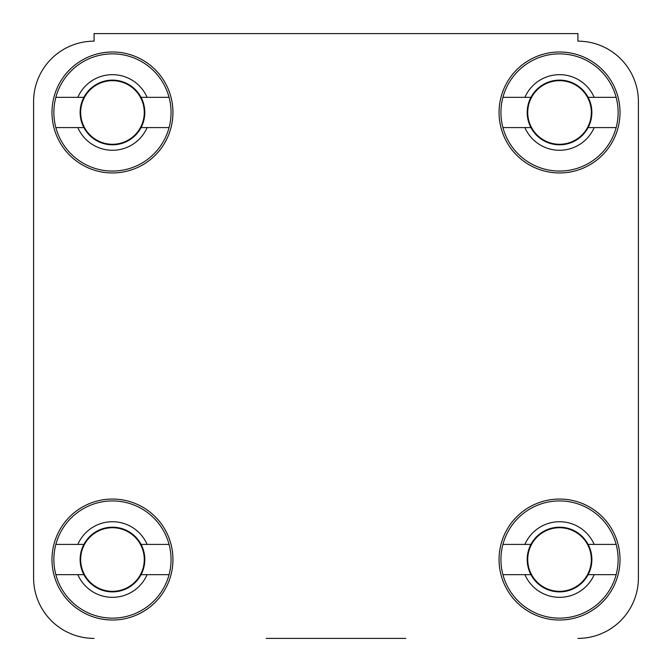 <?xml version="1.0" encoding="UTF-8"?>
<svg xmlns="http://www.w3.org/2000/svg" width="672" height="672" viewBox="0 0 672 672"><rect width="100%" height="100%" fill="white"/><g stroke="black" fill="none" stroke-linecap="round" stroke-linejoin="round"><path stroke-width="1.01" d="M405.812 638.4L266.188 638.4M94.08 41.16A60.48 60.48 0 0 0 33.6 101.64L33.6 577.92L33.6 101.64A60.48 60.48 0 0 1 94.08 41.16L94.08 33.6L577.92 33.6L577.92 41.16A60.48 60.48 0 0 1 638.4 101.64L638.4 577.92L638.4 101.64M172.948 559.532A60.48 60.48 0 0 0 112.468 499.052A60.48 60.48 0 0 0 51.988 559.532A60.48 60.48 0 0 0 112.468 620.012A60.48 60.48 0 0 0 172.948 559.532M620.012 559.532A60.48 60.48 0 0 0 559.532 499.052A60.48 60.48 0 0 0 499.052 559.532A60.48 60.48 0 0 0 559.532 620.012A60.48 60.48 0 0 0 620.012 559.532M620.012 112.468A60.48 60.48 0 0 0 559.532 51.988A60.48 60.48 0 0 0 499.052 112.468A60.48 60.48 0 0 0 559.532 172.948A60.48 60.48 0 0 0 620.012 112.468M172.948 112.468A60.48 60.48 0 0 0 112.468 51.988A60.48 60.48 0 0 0 51.988 112.468A60.48 60.48 0 0 0 112.468 172.948A60.48 60.48 0 0 0 172.948 112.468M638.4 577.92A60.48 60.48 0 0 1 577.92 638.4M94.08 638.4A60.48 60.48 0 0 1 33.6 577.92M169.075 544.412A58.59 58.59 0 0 1 112.468 618.131A58.59 58.59 0 0 1 55.86 544.412A58.59 58.59 0 0 1 169.075 544.412L141.061 544.412A32.348 32.348 0 0 1 112.468 591.881A32.348 32.348 0 0 1 83.874 544.412A32.348 32.348 0 0 1 141.061 544.412M169.075 574.652L147.109 574.652A37.8 37.8 0 0 1 77.818 574.652L55.86 574.652M147.109 574.652L141.061 574.652M55.86 544.412L77.818 544.412A37.8 37.8 0 0 1 147.109 544.412M77.818 544.412L83.874 544.412M83.874 574.652L77.818 574.652M169.075 97.348A58.59 58.59 0 0 1 112.468 171.058A58.59 58.59 0 0 1 55.86 97.348A58.59 58.59 0 0 1 169.075 97.348L141.061 97.348A32.348 32.348 0 0 1 112.468 144.808A32.348 32.348 0 0 1 83.874 97.348A32.348 32.348 0 0 1 141.061 97.348M169.075 127.588L147.109 127.588A37.8 37.8 0 0 1 77.818 127.588L55.86 127.588M147.109 127.588L141.061 127.588M55.86 97.348L77.818 97.348A37.8 37.8 0 0 1 147.109 97.348M77.818 97.348L83.874 97.348M83.874 127.588L77.818 127.588M616.14 97.348A58.59 58.59 0 0 1 559.532 171.058A58.59 58.59 0 0 1 502.925 97.348A58.59 58.59 0 0 1 616.14 97.348L588.126 97.348A32.348 32.348 0 0 1 559.532 144.808A32.348 32.348 0 0 1 530.939 97.348A32.348 32.348 0 0 1 588.126 97.348M616.14 127.588L594.182 127.588A37.8 37.8 0 0 1 524.891 127.588L502.925 127.588M594.182 127.588L588.126 127.588M502.925 97.348L524.891 97.348A37.8 37.8 0 0 1 594.182 97.348M524.891 97.348L530.939 97.348M530.939 127.588L524.891 127.588M616.14 544.412A58.59 58.59 0 0 1 559.532 618.131A58.59 58.59 0 0 1 502.925 544.412A58.59 58.59 0 0 1 616.14 544.412L588.126 544.412A32.348 32.348 0 0 1 559.532 591.881A32.348 32.348 0 0 1 530.939 544.412A32.348 32.348 0 0 1 588.126 544.412M616.14 574.652L594.182 574.652A37.8 37.8 0 0 1 524.891 574.652L502.925 574.652M594.182 574.652L588.126 574.652M502.925 544.412L524.891 544.412A37.8 37.8 0 0 1 594.182 544.412M524.891 544.412L530.939 544.412M530.939 574.652L524.891 574.652M80.665 559.532A31.802 31.802 0 0 1 112.468 527.73A31.802 31.802 0 0 1 144.27 559.532A31.802 31.802 0 0 1 112.468 591.335A31.802 31.802 0 0 1 80.665 559.532M80.665 112.468A31.802 31.802 0 0 1 112.468 80.665A31.802 31.802 0 0 1 144.27 112.468A31.802 31.802 0 0 1 112.468 144.27A31.802 31.802 0 0 1 80.665 112.468M527.73 112.468A31.802 31.802 0 0 1 559.532 80.665A31.802 31.802 0 0 1 591.335 112.468A31.802 31.802 0 0 1 559.532 144.27A31.802 31.802 0 0 1 527.73 112.468M527.73 559.532A31.802 31.802 0 0 1 559.532 527.73A31.802 31.802 0 0 1 591.335 559.532A31.802 31.802 0 0 1 559.532 591.335A31.802 31.802 0 0 1 527.73 559.532"/></g></svg>
